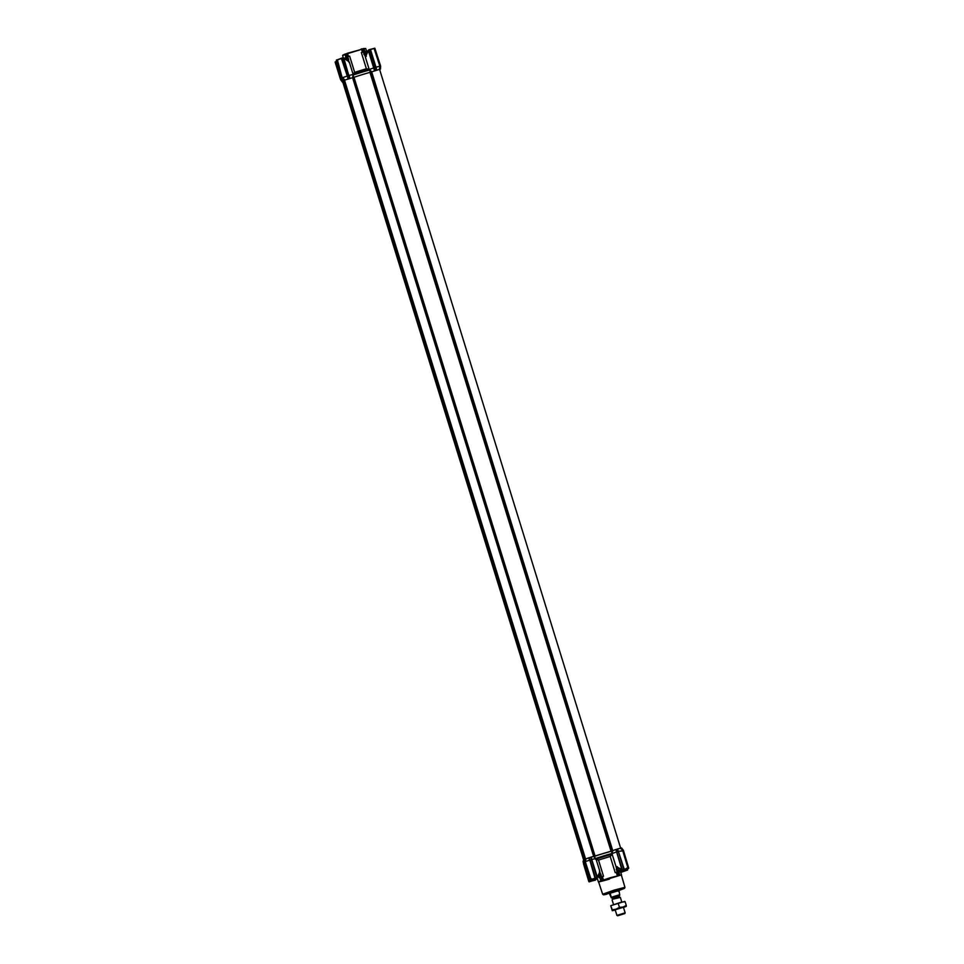 <?xml version="1.0" encoding="UTF-8"?>
<svg xmlns="http://www.w3.org/2000/svg" width="964" height="964" viewBox="0 0 964 964"><rect width="100%" height="100%" fill="white"/><g stroke="black" fill="none" stroke-linecap="round" stroke-linejoin="round"><path stroke-width="1.45" d="M339.834 73.18L341.931 79.94L339.834 73.18M352.475 77.614L352.812 76.831L352.475 77.614M352.788 76.975L353.137 74.433L349.161 75.409L349.932 78.265L348.233 78.759L347.221 76.084L342.582 77.638L344.763 79.988L343.847 80.289L341.991 77.843L336.593 60.105L342.196 77.867L344.305 80.145M353.137 74.433L349.257 61.913L343.823 58.202L349.643 78.337M338.159 67.48L339.316 72.107L338.159 67.48M365.73 48.537L363.838 48.778M369.357 69.324L366.368 68.745L354.656 72.336L352.667 74.445M366.368 68.745L361.355 52.55L364.151 51.682A13.833 0.627 -17.2 0 1 365.416 51.369L365.585 51.923M363.139 51.996L365.645 57.286M345.57 53.924L342.895 55.105M345.184 54.502L342.618 55.623L343.232 57.695M342.69 82.061L340.593 79.675L335.135 62.058L340.641 79.59L335.376 61.937L336.219 62.552M344.522 80.229L343.847 80.289M343.774 80.398L341.991 77.843M341.401 58.503L337.123 60.021L341.401 58.503L348.233 78.759M352.981 77.518L352.957 75.758M353.68 77.397A15.135 0.687 -17.2 0 1 370.321 72.288L369.453 69.637M370.441 72.24L371.116 71.963M374.803 70.625L373.671 67.902L374.478 70.746L376.755 70.047L375.972 67.191L376.466 70.119M379.84 69.251L379.876 66.203L379.406 69.372L380.467 69.071L379.31 69.504M374.888 48.369L380.599 65.998L380.214 69.131L380.599 65.998L374.779 48.393L380.298 66.191M374.815 48.477L374.08 48.417L379.876 66.203L375.972 67.191L370.513 49.574L374.731 48.236L370.513 49.574M369.224 69.541L365.356 57.033L368.344 50.67L373.671 67.902L369.224 69.541L371.67 71.722M353.029 75.264L353.68 77.385M342.883 80.916L584.666 860.045M349.076 62.491L347.859 56.683L349.643 56.141L354.656 72.336M341.714 58.298L347.124 75.734L348.872 75.578L349.414 78.397M336.713 60.166L337.328 59.684L342.196 77.867M347.98 78.855L347.45 75.867M339.521 73.24L341.027 79.566L343.136 81.844M336.159 62.19L335.436 61.829M340.159 73.686L336.424 63.479C335.942 60.925 336.544 62.226 338.219 67.384L341.063 76.301C342.582 81.795 342.461 81.964 340.702 76.819L340.159 73.686M370.188 49.562L376.237 70.179M367.826 50.718L365.657 55.719M367.85 50.694L368.682 50.55L367.597 51.176L365.73 55.683M375.418 67.287L374.032 67.854L368.682 50.55M375.056 70.541L374.261 67.649M362.416 52.237L361.536 49.369L347.618 53.635L348.498 56.502M347.859 56.683L346.847 56.996A13.833 0.627 -17.2 0 0 345.474 57.479L345.51 58.009M346.847 56.996L347.727 59.997M348.57 60.997L343.521 58.274M347.221 59.768L343.606 57.876L341.75 58.37L347.124 75.734M344.618 58.214L343.377 57.816M337.026 62.009L336.038 61.744L337.026 62.009M366.669 51.514L365.73 48.501L363.308 48.574M380.467 69.071L380.599 65.998L374.827 48.212M374.177 67.637L368.646 49.887L370.513 49.321L368.573 50.176L373.948 67.516M366.404 56.201L364.922 54.165L363.91 54.466M369.345 49.634L367.597 51.176M347.932 56.659L347.052 53.803L347.727 53.165L345.196 54.454M363.802 48.754L347.727 53.165M361.139 49.056L362.103 49.188L362.982 52.044M346.919 53.418L345.305 54.852L346.064 57.274M336.593 60.105L341.22 58.298M336.316 60.383L341.774 78.024L336.532 60.214M340.641 79.59L342.485 82.048M336.81 61.322L335.195 61.997M342.437 82.121L340.605 79.711L335.135 62.058M364.741 51.538L363.994 49.116L361.934 48.815M348.775 75.24L343.401 57.888L348.594 75.517M347.353 75.867L341.834 58.081L342.449 57.888L343.172 57.695L348.679 75.457M341.834 58.081L342.545 58.117M609.453 879.12C594.945 883.181 595.282 882.699 610.453 877.662L621.274 874.999M624.07 888.519L614.887 890.832L604.211 894.52L606.826 894.194L603.609 894.857L602.657 894.231L614.273 890.085L624.937 887.338L624.503 888.386L619.009 890.507L624.07 888.519M621.515 874.854L598.391 881.976L621.515 874.854L620.105 870.251M620.937 869.6L615.972 866.491L621.816 869.516L615.888 849.513L611.345 851.176L612.007 853.309L611.345 851.176L591.028 857.141L597.294 877.035L599.704 872.408M599.512 873.758L600.717 877.12L599.114 877.698L600.018 877.481M598.813 876.746L599.5 877.65M617.454 872.01L616.864 872.191L617.767 875.095L619.406 874.191L618.635 871.709L617.454 872.01L618.225 874.493M601.813 876.818L599.945 877.445L600.705 879.915L602.717 879.71L601.813 876.818L603.512 876.264L601.729 876.806L599.403 871.155M596.716 877.879L591.944 879.554L591.619 878.879M618.466 871.817L616.864 872.191M612.839 850.573L611.947 853.646L616.044 866.66M595.909 878.891L591.125 881.156L590.607 880.24L597.198 878.108M591.125 881.156L596.065 878.987A22.196 1 -17.2 0 0 596.403 878.891L595.668 879.771M587.052 874.481C588.92 879.927 589.052 879.734 587.438 873.938C585.57 868.492 585.437 868.672 587.052 874.481C588.92 879.927 589.052 879.734 587.438 873.938C585.57 868.492 585.437 868.672 587.052 874.481M583.292 862.021L585.377 868.769L583.316 862.021M625.359 869.191L626.01 870.155L625.274 870.685L619.828 871.564M617.767 875.095L617.322 875.674L616.297 872.372M615.225 872.661L610.212 856.466L598.499 860.069L603.512 876.264M602.38 876.638L603.404 879.939L602.717 879.71M597.077 877.698L598.391 881.976M595.632 859.31L598.499 860.069M610.212 856.466L612.309 854.2M616.044 866.214L617.008 872.119M619.129 871.601L619.165 870.48M593.571 856.478L595.86 858.538L591.534 859.49M600.717 877.12L601.729 876.806M618.02 871.805L617.261 866.648M615.972 866.491L621.443 869.829M616.394 852.007L611.947 853.634M586.281 867.889L590.137 880.108M626.407 868.913L626.853 869.504L626.648 868.853M596.993 877.107L597.957 876.638L599.584 872.492M591.583 859.635L597.126 877.553L597.957 876.638L597.017 877.746M595.86 858.538L599.825 871.36L597.957 876.638M616.924 852.513L621.973 869.757L615.9 849.489L612.188 850.838M618.575 852.007L624.238 869.227L621.973 869.757M585.558 868.492L588.799 878.481C589.281 881.036 588.679 879.734 586.992 874.577L584.16 865.66C582.63 860.165 582.75 859.984 584.521 865.142M627.239 869.395L627.046 868.769M625.624 869.118L625.973 869.504A22.196 1 -17.2 0 1 625.72 869.6L625.371 869.191M591.028 857.141L584.762 859.225L584.799 862.563L584.63 861.78L589.558 860.225L588.763 857.84M590.751 857.189L591.51 859.948L589.92 860.105L589.1 857.695M618.695 851.296L623.19 850.838L620.539 848.236L615.9 849.489M624.009 869.528L623.214 869.757L623.78 869.299L617.55 848.983L618.249 851.742L617.02 852.152M620.539 848.236L621.31 848.007L623.407 850.393L628.709 868.046L624.154 869.504L626.841 868.817L626.757 868.106M621.563 847.934L623.395 850.356L621.563 847.934M622.298 869.829L623.154 869.492M589.667 880.24L589.727 881.277L590.438 880.096M584.702 859.298L584.558 862.322M595.354 880.144L596.403 878.891M595.656 879.831L596.559 878.819M628.371 868.431L626.817 868.817L627.528 869.721L626.733 869.998M628.6 868.395L627.202 868.733M585.895 858.852L585.305 861.744L591.197 879.807L590.076 879.903L584.606 862.25M596.258 877.746L596.945 877.505L591.571 859.599L597.102 877.469L594.595 878.614M597.126 877.553L596.318 878.011L597.102 877.469M622.431 869.926L624.829 869.335M590.498 881.12L590.607 880.253M589.353 880.289L589.366 881.482L590.366 880.433A22.196 1 -17.2 0 0 590.583 880.373L591.028 881.373L589.57 881.482M592.414 879.373L590.016 879.963L584.57 862.37L590.016 879.963L595.089 878.421L589.088 857.707M592.004 879.529L590.366 880.132L584.895 861.912L585.425 859.008M620.467 872.227L622.178 871.974M625.612 869.504L625.274 870.685M628.094 868.48L622.599 850.296M627.528 869.721L627.383 868.685L627.672 869.853M627.492 870.01L623.889 871.179M593.788 880.421L594.655 880.421M593.812 880.494L589.221 881.662M619.744 871.721L627.6 870.01M626.672 870.384L627.468 870.106M588.884 881.638L592.378 880.831M589.992 881.626L588.847 881.674L583.557 864.009M588.847 881.674L583.63 863.865M584.63 861.78L585.028 859.129M628.154 868.239L623.19 850.838M589.185 881.566L583.473 863.31M597.331 878.553L590.727 880.457L597.246 878.276M344.811 58.189L346.45 57.828L345.052 58.286M367.296 51.466L365.236 52.273L365.886 54.37M367.441 51.237L365.236 52.273M620.334 870.986L625.588 869.552L620.491 871.504M620.382 871.155L625.467 869.781M620.479 871.432L624.045 870.155L620.406 871.227M598.186 876.469L599.933 876.095L599.355 874.215M598.017 876.698L599.813 876.312L597.68 877.144M621.515 869.853L618.719 870.54L620.937 869.661M621.069 869.709L620.141 870.155L621.382 869.817M618.719 870.54L620.671 869.564M620.84 889.121L618.996 890.049M609.079 893.11L607.043 893.399M623.009 888.603L619.033 890.158M609.115 893.218L604.958 894.182M585.582 858.96L344.497 80.145L353.993 77.289A15.135 0.687 -17.2 0 1 362.078 74.686A15.135 0.687 -17.2 0 1 369.959 72.396L379.575 69.36L620.671 848.2M623.949 869.347L617.55 848.983L620.623 848.212M594.607 856.297L595.101 856.153A15.135 0.687 -17.2 0 1 603.175 853.55A15.135 0.687 -17.2 0 1 611.056 851.26L611.538 851.104M590.836 857.189L594.089 856.394M585.751 858.9L588.968 857.767M342.208 78.59L584.533 859.587L343.437 80.723L344.546 80.313M343.184 81.097L584.582 859.804M342.943 81.434L584.051 860.298L343.208 81.289M342.69 81.795L584.1 860.503M612.104 899.93L613.538 904.581M617.647 915.788L624.744 913.607L616.888 915.402L625.142 912.848L623.395 907.196M616.936 915.414L615.14 909.763M613.598 892.242L603.741 894.749L614.49 890.941L619.009 890.507L609.344 893.483L611.381 897.906L612.188 897.725L611.369 897.918L610.284 893.52L609.344 893.495L610.284 893.52M609.188 893.339L619.057 890.278L618.876 889.664M618.31 891.314L618.996 890.531L619.768 895.182L611.513 897.713M619.466 895.026L619.033 895.616L619.768 895.182M619.129 895.496L619.394 897.171L612.791 899.207L612.104 897.677M620.358 897.4L612.791 899.195M624.756 901.4L610.742 905.702L612.285 910.703L615.225 910.04M623.491 907.486L626.287 906.365L623.045 907.052L626.275 905.473L625.13 901.774L621.515 902.099L610.73 905.702L612.248 909.775L616.032 909.197L612.261 910.655L612.248 909.775M615.153 909.811L623.419 907.257M623.045 907.052L616.032 909.197L619.442 907.365L623.045 907.052M618.298 903.666L619.442 907.365M336.773 61.889L336.255 62.756L339.702 73.565M369.61 70.011A15.135 0.687 162.8 0 0 353.053 75.084M369.176 69.372A14.701 0.663 162.8 0 0 353.101 74.3M347.257 59.599A13.833 0.627 -17.2 0 1 347.618 59.467L348.631 59.153M335.665 62.25L341.027 79.566M342.726 81.916L340.75 79.301M365.754 53.948A13.833 0.627 -17.2 0 0 364.922 54.165L364.151 51.682M347.341 56.828L346.594 54.394M336.532 59.949L341.834 77.939L343.666 80.349M362.826 49.417L363.573 51.851M375.599 67.01L369.971 49.453M369.441 49.875L370.056 49.682L375.49 67.239M584.654 860.322L583.353 860.719L585.341 864.865M612.128 854.249A14.701 0.663 162.8 0 0 596.053 859.165M601.994 879.469L601.223 876.987M595.764 858.454A15.135 0.687 -17.2 0 1 611.971 853.489M599.536 874.782A13.833 0.627 162.8 0 1 599.945 874.637L600.97 874.324M618.093 869.118A13.833 0.627 162.8 0 0 617.261 869.335L616.249 869.636M599.343 877.601L599.054 876.662M618.984 870.516L619.286 871.492M595.017 857.695L594.583 856.309M611.586 851.091L612.104 852.791M622.274 869.745L616.9 852.405M617.093 852.104L616.165 849.404M589.137 881.084L588.438 878.831M590.426 879.783L595.451 878.011L589.92 860.105M589.884 859.996L595.451 878.011L590.197 860.346M628.709 868.046L623.419 850.405L628.649 868.154M624.226 869.203L628.528 868.106M589.076 881.506L584.546 866.889M620.828 872.372L626.708 870.359M584.654 861.467L584.762 859.225M595.089 878.433L593.848 878.867M623.937 869.48L618.551 851.887M590.257 879.843L584.871 862.455M369.959 72.396L611.056 851.26M352.571 77.59L593.667 856.454M342.738 81.735L583.835 860.575M342.991 81.362L584.088 860.237M343.232 81.024L584.329 859.888M343.485 80.663L584.582 859.526M343.702 80.578L584.738 859.249M353.39 77.457L594.487 856.321M353.993 77.289L595.101 856.153M370.574 72.192L611.67 851.055M371.634 71.734L612.73 850.61M619.009 895.93L612.405 897.966M611.863 897.677L619.286 895.399M611.429 897.243L619.683 894.713M342.69 80.976L339.665 73.493M374.153 48.405L370.501 49.321M341.774 78.024L343.606 80.434M364.838 51.514L364.067 49.019M374.104 48.405L374.731 48.236M345.943 57.31L345.16 54.779M343.401 57.888L342.461 57.888M583.353 860.719L586.992 874.577C590.016 883.434 588.739 879.18 589.558 880.277M602.657 894.231L598.656 882.072M624.937 887.338L621.358 875.035M618.719 871.697L619.515 874.252M599.825 877.493L600.632 880.084M625.335 869.203L625.985 870.106M594.523 878.638L597.029 877.77M625.528 869.142L626.829 868.817M621.539 872.179L622.166 871.986M589.173 881.855L589.848 881.662M346.678 57.948L347.161 59.527M618.49 870.42L617.755 868.046M609.344 893.495L608.971 892.736M621.792 902.015L620.358 897.388L619.37 897.159M624.744 913.607L625.142 912.848"/></g></svg>
